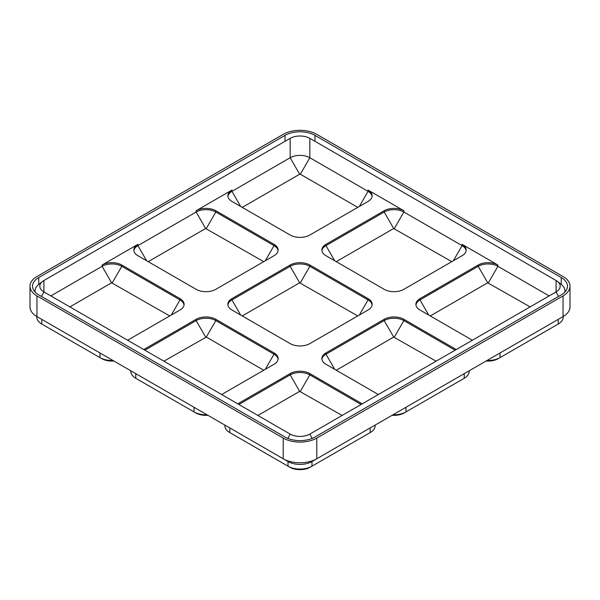 <?xml version="1.0" encoding="UTF-8"?>
<svg xmlns="http://www.w3.org/2000/svg" width="600" height="600" viewBox="0 0 600 600"><rect width="100%" height="100%" fill="white"/><g stroke="black" fill="none" stroke-linecap="round" stroke-linejoin="round"><path stroke-width="0.9" d="M184.042 304.957A13.928 8.04 0 0 0 180.007 299.918L121.8 266.31A13.928 8.04 0 0 0 102.097 266.31L102.097 265.02L137.917 244.343A13.928 8.04 0 0 0 133.837 250.028A13.928 8.04 0 0 0 137.917 255.712L196.125 289.32A13.928 8.04 180 0 0 215.827 289.32L274.035 255.712A13.928 8.04 0 0 0 278.115 250.028A13.928 8.04 0 0 0 274.035 244.343L215.827 210.735A13.928 8.04 180 0 0 196.125 210.735L231.945 190.058A13.928 8.04 0 0 0 227.865 195.743A13.928 8.04 0 0 0 231.945 201.428L290.153 235.035A13.928 8.04 180 0 0 309.847 235.035L368.055 201.428A13.928 8.04 0 0 0 372.135 195.743A13.928 8.04 0 0 0 368.055 190.058L403.875 210.735A13.928 8.04 180 0 0 384.173 210.735L325.965 244.343A13.928 8.04 0 0 0 321.885 250.028A13.928 8.04 0 0 0 325.965 255.712L384.173 289.32A13.928 8.04 180 0 0 403.875 289.32L462.082 255.712A13.928 8.04 0 0 0 466.162 250.028A13.928 8.04 0 0 0 462.082 244.343L497.903 265.02A13.928 8.04 180 0 0 478.2 265.02L419.993 298.627A13.928 8.04 0 0 0 415.912 304.312A13.928 8.04 0 0 0 419.993 309.998L472.38 340.245M102.097 265.02A13.928 8.04 180 0 1 121.8 265.02L180.007 298.627A13.928 8.04 0 0 1 184.087 304.312A13.928 8.04 0 0 1 180.007 309.998L127.62 340.245M143.738 349.553L196.125 319.305A13.928 8.04 180 0 1 215.827 319.305L274.035 352.913A13.928 8.04 0 0 1 278.115 358.597A13.928 8.04 0 0 1 274.035 364.282L221.647 394.53M237.765 403.83L290.153 373.59A13.928 8.04 180 0 1 309.847 373.59L362.235 403.83M455.138 350.197L403.875 320.595A13.928 8.04 0 0 0 384.173 320.595L325.965 354.202L325.965 352.913A13.928 8.04 0 0 0 321.885 358.597A13.928 8.04 0 0 0 325.965 364.282L378.353 394.53M325.965 352.913L384.173 319.305A13.928 8.04 180 0 1 403.875 319.305L456.263 349.553M231.945 298.627A13.928 8.04 0 0 0 227.865 304.312A13.928 8.04 0 0 0 231.945 309.998L290.153 343.605A13.928 8.04 180 0 0 309.847 343.605L368.055 309.998A13.928 8.04 0 0 0 372.135 304.312A13.928 8.04 0 0 0 368.055 298.627L309.847 265.02A13.928 8.04 180 0 0 290.153 265.02L231.945 298.627L231.945 299.918A13.928 8.04 0 0 0 227.91 304.957M558.27 319.343A16.935 9.78 180 0 1 558.232 319.373L316.793 458.768A23.745 13.71 180 0 1 283.207 458.768L135.795 373.657A16.935 9.78 180 0 1 135.75 373.627M194.04 407.28A16.935 9.78 180 0 1 193.995 407.257L41.767 319.373A16.935 9.78 180 0 1 41.73 319.343M283.207 438.082L36.953 295.913A23.745 13.71 0 0 1 30 286.215A23.745 13.71 0 0 1 36.953 276.525L283.207 134.347A23.745 13.71 180 0 1 316.793 134.347L563.048 276.525A23.745 13.71 0 0 1 570 286.215A23.745 13.71 0 0 1 563.048 295.913L316.793 438.082A23.745 13.71 180 0 1 283.207 438.082L283.207 458.768L288.022 461.543L229.815 427.935A16.935 9.78 180 0 1 229.778 427.912M30 286.215L30 306.9A23.745 13.71 0 0 0 36.953 316.59L99.975 352.972A16.935 9.78 180 0 0 100.012 352.995M486.09 361.02A14.408 8.317 180 0 0 498.232 358.657L558.232 324.022L558.232 319.373L563.048 316.59A23.745 13.71 0 0 0 570 306.9L570 286.215M36.953 316.59L41.767 319.373L36.953 316.59L36.953 295.913M315 135.382A21.21 12.247 180 0 0 285 135.382L38.745 277.56A21.21 12.247 0 0 0 32.535 286.215A21.21 12.247 0 0 0 38.745 294.877L285 437.048A21.21 12.247 180 0 0 315 437.048L561.255 294.877A21.21 12.247 0 0 0 567.465 286.215A21.21 12.247 0 0 0 561.255 277.56L315 135.382L315 141.33M564.787 292.17A18.683 10.785 0 0 0 564.938 290.835A18.683 10.785 0 0 0 561.293 284.438L557.467 281.445A13.928 8.04 0 0 0 556.102 280.53L309.847 138.352L309.847 157.74A13.928 8.04 0 0 0 290.153 157.74L231.945 191.347A13.928 8.04 0 0 0 227.91 196.388M309.847 138.352A13.928 8.04 180 0 0 290.153 138.352L43.898 280.53A13.928 8.04 0 0 0 42.532 281.445L38.707 284.438A18.683 10.785 0 0 0 35.062 290.835A18.683 10.785 0 0 0 35.213 292.17M169.71 315.945L111.615 282.795L102.097 266.31L50.835 295.913M278.07 250.673A13.928 8.04 0 0 0 274.035 245.632L215.827 212.025A13.928 8.04 0 0 0 196.125 212.025L137.917 245.632A13.928 8.04 0 0 0 133.882 250.673M549.165 295.913L497.903 266.31A13.928 8.04 0 0 0 478.2 266.31L419.993 299.918A13.928 8.04 0 0 0 415.957 304.957M372.09 196.388A13.928 8.04 0 0 0 368.055 191.347L309.847 157.74L300.337 174.225L357.757 207.375M466.118 250.673A13.928 8.04 0 0 0 462.082 245.632L403.875 212.025A13.928 8.04 0 0 0 384.173 212.025L325.965 245.632A13.928 8.04 0 0 0 321.93 250.673M556.102 280.53L556.102 291.9A13.928 8.04 0 0 0 560.183 286.215A13.928 8.04 0 0 0 557.467 281.445M558.457 296.49L556.102 291.9L309.847 434.077A13.928 8.04 180 0 1 290.153 434.077L43.898 291.9L41.543 296.49M42.532 281.445A13.928 8.04 0 0 0 39.818 286.215A13.928 8.04 0 0 0 43.898 291.9L43.898 280.53M206.985 414.757A16.935 9.78 180 0 1 193.995 411.915L195.788 412.942A14.408 8.317 180 0 0 207.938 415.305M130.83 370.793L130.83 371.392A16.935 9.78 180 0 0 135.795 378.308L193.995 411.915L193.995 407.257M558.232 319.373L500.025 352.972A16.935 9.78 180 0 1 499.987 352.995M498.232 358.657L500.025 357.63A16.935 9.78 180 0 1 487.035 360.472M563.19 316.507L563.19 317.108A16.935 9.78 180 0 1 558.232 324.022L556.44 325.058L558.232 324.022M464.25 373.627A16.935 9.78 180 0 1 464.205 373.657L406.005 407.257A16.935 9.78 180 0 1 405.96 407.28M392.062 415.305A14.408 8.317 180 0 0 404.213 412.942L464.205 378.308L464.205 373.657M404.213 412.942L406.005 411.915A16.935 9.78 180 0 1 393.015 414.757M469.17 370.793L469.17 371.392A16.935 9.78 180 0 1 464.205 378.308L462.42 379.343L464.205 378.308M370.222 427.912A16.935 9.78 180 0 1 370.185 427.935L311.978 461.543L316.793 458.768L316.793 438.082M225.007 425.16L229.815 427.935L225.007 425.16M310.185 467.228L311.978 466.2A16.935 9.78 180 0 1 288.022 466.2L289.815 467.228A14.408 8.317 180 0 0 310.185 467.228L311.978 466.2L311.978 461.543A16.935 9.78 180 0 1 288.022 461.543L283.207 458.768M311.978 466.2L370.185 432.592L370.185 427.935M224.858 425.077L224.858 425.678A16.935 9.78 180 0 0 229.815 432.592L231.608 433.627A14.408 8.317 180 0 1 231.585 433.612L288.022 466.2L288.022 461.543M375.142 425.077L375.142 425.678A16.935 9.78 180 0 1 370.185 432.592L368.392 433.627A14.408 8.317 180 0 1 368.392 433.627L370.185 432.592M112.965 360.472A16.935 9.78 180 0 1 99.975 357.63L101.767 358.657A14.408 8.317 180 0 0 113.91 361.02M36.81 316.507L36.81 317.108A16.935 9.78 180 0 0 41.767 324.022L99.975 357.63L99.975 352.972M300.337 174.225L299.663 174.225L290.153 157.74L290.153 138.352M242.243 207.375L299.663 174.225M278.07 359.243A13.928 8.04 0 0 0 274.035 354.202L215.827 320.595A13.928 8.04 0 0 0 196.125 320.595L144.863 350.197M163.89 361.185L206.31 337.08L263.73 370.23M430.29 315.945L487.71 282.795L530.138 306.9M334.702 369.322L325.965 354.202A13.928 8.04 0 0 0 321.93 359.243M336.27 370.23L393.69 337.08L436.11 361.185M361.118 404.482L309.847 374.88A13.928 8.04 0 0 0 290.153 374.88L238.882 404.482M257.91 415.463L299.663 391.357L342.09 415.463M372.09 304.957A13.928 8.04 0 0 0 368.055 299.918L309.847 266.31A13.928 8.04 0 0 0 290.153 266.31L231.945 299.918L240.675 315.038M242.243 315.945L299.663 282.795L357.757 315.945M336.27 261.66L393.69 228.51L451.785 261.66M69.863 306.9L111.615 282.795M148.215 261.66L205.642 228.51L263.73 261.66M563.048 316.59L563.048 295.913M561.255 277.56L561.255 284.407M38.745 277.56L38.745 284.407M285 135.382L285 141.33M146.648 260.752L137.917 245.632L137.917 244.343M205.642 228.51L196.125 212.025L196.125 210.735M240.675 206.468L231.945 191.347L231.945 190.058M488.385 282.795L497.903 266.31L497.903 265.02M359.325 206.468L368.055 191.347L368.055 190.058M394.357 228.51L403.875 212.025L403.875 210.735M453.353 260.752L462.082 245.632L462.082 244.343M290.153 434.077L287.91 438.45M309.847 434.077L312.09 438.45M135.795 378.308L135.795 373.657M193.995 411.915L195.788 412.942M500.025 357.63L500.025 352.972M406.005 411.915L406.005 407.257M311.978 461.543L316.793 458.768M229.815 432.592L229.815 427.935M288.022 466.2L289.815 467.228M41.767 324.022L41.767 319.373M99.975 357.63L101.767 358.657M205.642 337.08L196.125 320.595L196.125 319.305M265.298 369.322L274.035 354.202L274.035 352.913M206.31 337.08L215.827 320.595L215.827 319.305M487.71 282.795L478.2 266.31L478.2 265.02M428.722 315.038L419.993 299.918L419.993 298.627M393.69 337.08L384.173 320.595L384.173 319.305M394.357 337.08L403.875 320.595L403.875 319.305M299.663 391.357L290.153 374.88L290.153 373.59M300.337 391.357L309.847 374.88L309.847 373.59M299.663 282.795L290.153 266.31L290.153 265.02M359.325 315.038L368.055 299.918L368.055 298.627M300.337 282.795L309.847 266.31L309.847 265.02M393.69 228.51L384.173 212.025L384.173 210.735M334.702 260.752L325.965 245.632L325.965 244.343M171.278 315.038L180.007 299.918L180.007 298.627M112.29 282.795L121.8 266.31L121.8 265.02M265.298 260.752L274.035 245.632L274.035 244.343M206.31 228.51L215.827 212.025L215.827 210.735M564.938 290.835L564.938 292.02M35.062 290.835L35.062 292.02"/></g></svg>
